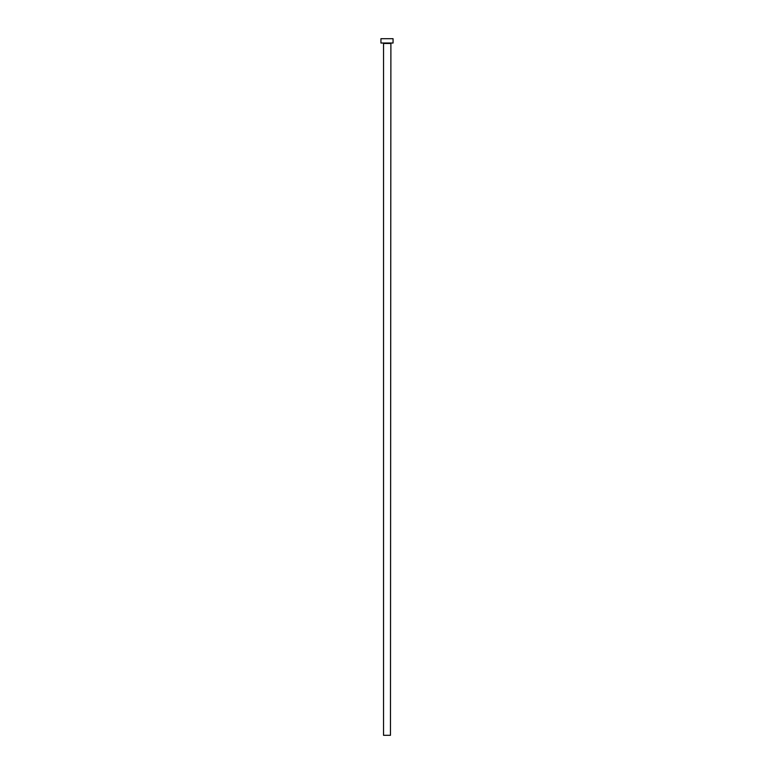 <?xml version="1.0" encoding="UTF-8"?>
<svg xmlns="http://www.w3.org/2000/svg" width="774" height="774" viewBox="0 0 774 774"><rect width="100%" height="100%" fill="white"/><g stroke="black" fill="none" stroke-linecap="round" stroke-linejoin="round"><path stroke-width="1.16" d="M390.464 43.46L383.536 43.46L383.536 735.3L390.464 735.3L390.889 43.025M393.057 43.025L380.943 43.025L380.943 38.7L393.057 38.7L393.057 43.025"/></g></svg>
